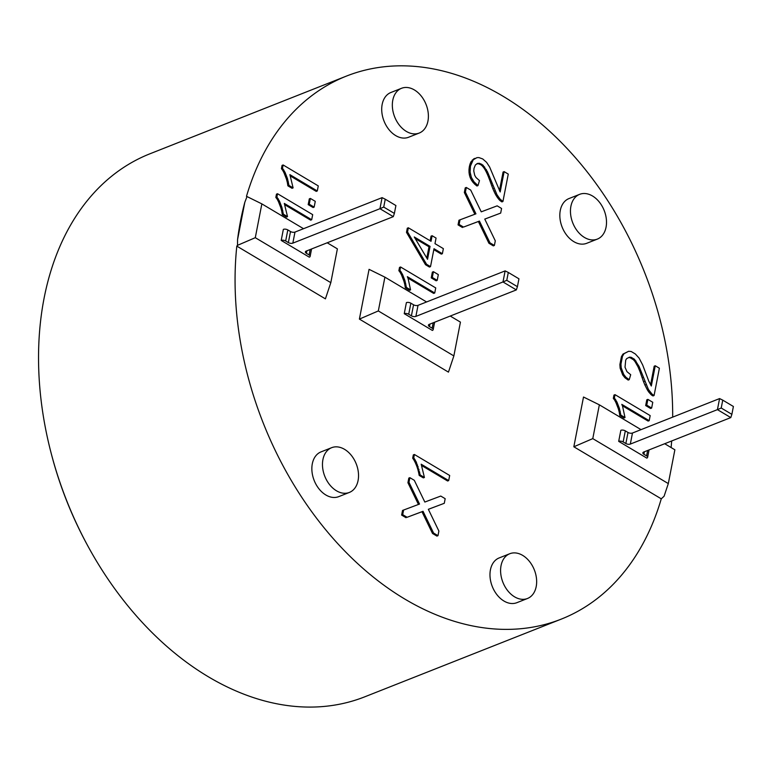 <?xml version="1.0" encoding="UTF-8"?>
<svg xmlns="http://www.w3.org/2000/svg" width="772" height="772" viewBox="0 0 772 772"><rect width="100%" height="100%" fill="white"/><g stroke="black" fill="none" stroke-linecap="round" stroke-linejoin="round"><path stroke-width="1.16" d="M561.244 619.125L364.722 696.836A291.99 205.024 -111.6 0 1 87.159 544.704A291.99 205.024 -111.6 0 1 51.521 454.583A291.99 205.024 -111.6 0 1 48.279 280.033A291.99 205.024 -111.6 0 1 149.98 153.773L346.503 76.061A291.99 205.024 68.4 0 0 246.48 196.349L247.001 196.561L244.811 202.322A291.99 205.024 68.4 0 0 237.564 239.59L237.515 245.332L236.811 246.114A291.99 205.024 68.4 0 0 331.748 536.907A291.99 205.024 68.4 0 0 561.244 619.125A291.99 205.024 68.4 0 0 661.266 498.828L664.084 496.242L668.311 483.59L592.78 438.621L599.352 404.827L641.03 429.637M51.521 454.583L51.859 455.876A283.971 199.388 68.4 0 0 86.522 543.527L87.159 544.704M671.1 447.548A291.99 205.024 68.4 0 0 671.679 440.966M672.682 417.121A291.99 205.024 68.4 0 0 346.503 76.061M730.785 417.594L731.875 414.352L721.222 408.012L717.429 409.633L719.581 398.584L632.471 433.024A3.213 1.534 11 0 1 628.003 432.465L625.31 430.863A3.213 1.534 -169 0 0 620.842 430.313L618.69 441.362A3.213 1.534 11 0 1 623.158 441.922L625.851 443.524A3.213 1.534 -169 0 0 630.319 444.083L717.429 409.633L730.785 417.594L643.684 452.035A3.213 1.534 -169 0 0 642.873 452.817A3.213 1.534 -169 0 0 643.896 454.274L646.598 455.876A3.213 1.534 11 0 1 647.621 457.333A3.213 1.534 11 0 1 646.811 458.114L618.69 441.362M731.875 414.352L733.4 406.487L722.746 400.137L721.222 408.012M719.581 398.584L722.746 400.137M410.858 303.184A3.213 1.534 -169 0 0 406.39 302.624L404.248 313.683A3.213 1.534 11 0 1 408.716 314.243L411.408 315.844A3.213 1.534 -169 0 0 415.876 316.404L502.987 281.954L516.343 289.915L517.423 286.673L506.77 280.323L502.987 281.954L505.129 270.895L418.028 305.345A3.213 1.534 11 0 1 413.56 304.786L410.858 303.184L408.716 314.243M517.423 286.673L518.948 278.808L508.304 272.458L506.77 280.323M505.129 270.895L508.304 272.458M516.343 289.915L429.232 324.356A3.213 1.534 -169 0 0 428.431 325.137A3.213 1.534 -169 0 0 429.454 326.595L432.146 328.197A3.213 1.534 11 0 1 433.169 329.644A3.213 1.534 11 0 1 432.368 330.435L404.248 313.683M287.821 229.921A3.213 1.534 -169 0 0 283.353 229.371L281.201 240.43A3.213 1.534 11 0 1 285.669 240.98L288.361 242.591A3.213 1.534 -169 0 0 292.829 243.141L379.94 208.701L393.295 216.652L394.376 213.41L383.723 207.07L379.94 208.701L382.092 197.642L294.981 232.082A3.213 1.534 11 0 1 290.513 231.532L287.821 229.921L285.669 240.98M394.376 213.41L395.911 205.545L385.257 199.205L383.723 207.07M382.092 197.642L385.257 199.205M393.295 216.652L306.195 251.093A3.213 1.534 -169 0 0 305.384 251.875A3.213 1.534 -169 0 0 306.407 253.332L309.109 254.934A3.213 1.534 11 0 1 310.132 256.391A3.213 1.534 11 0 1 309.321 257.173L281.201 240.43M536.202 586.575A24.067 16.897 68.4 0 0 529.418 561.379A24.067 16.897 68.4 0 0 509.781 553.727A24.067 16.897 68.4 0 0 502.91 582.32A24.067 16.897 68.4 0 0 527.479 598.493A24.067 16.897 68.4 0 0 536.202 586.575M527.479 598.493L516.854 602.691A24.067 16.897 -111.6 0 1 492.295 586.527A24.067 16.897 -111.6 0 1 499.156 557.934L509.781 553.727M427.939 121.136A24.067 16.897 68.4 0 0 421.155 95.94A24.067 16.897 68.4 0 0 401.517 88.297A24.067 16.897 68.4 0 0 394.656 116.89A24.067 16.897 68.4 0 0 419.215 133.054A24.067 16.897 68.4 0 0 427.939 121.136M419.215 133.054L408.591 137.252A24.067 16.897 -111.6 0 1 384.031 121.088A24.067 16.897 -111.6 0 1 390.893 92.495L401.517 88.297M606.059 227.19A24.067 16.897 68.4 0 0 599.275 201.994A24.067 16.897 68.4 0 0 579.637 194.341A24.067 16.897 68.4 0 0 572.776 222.934A24.067 16.897 68.4 0 0 597.335 239.108A24.067 16.897 68.4 0 0 606.059 227.19M597.335 239.108L586.71 243.305A24.067 16.897 -111.6 0 1 562.151 227.142A24.067 16.897 -111.6 0 1 569.012 198.549L579.637 194.341M358.083 480.522A24.067 16.897 68.4 0 0 351.299 455.326A24.067 16.897 68.4 0 0 331.661 447.683A24.067 16.897 68.4 0 0 324.79 476.276A24.067 16.897 68.4 0 0 349.359 492.44A24.067 16.897 68.4 0 0 358.083 480.522M349.359 492.44L338.734 496.637A24.067 16.897 -111.6 0 1 314.175 480.473A24.067 16.897 -111.6 0 1 321.036 451.881L331.661 447.683M247.001 196.561L261.853 203.885L303.541 228.705M327.203 242.784L337.383 248.854L330.812 282.658L255.291 237.689L261.853 203.885M237.564 239.59L244.811 202.322M237.515 245.332L255.291 237.689M330.812 282.658L325.408 298.861L236.811 246.114M646.743 405.146L647.872 399.375L652.765 402.289L651.645 408.06L646.743 405.146L645.682 405.561L646.801 399.79L647.872 399.375M645.682 405.561L650.574 408.485L651.645 408.06M432.301 277.466L433.42 271.686L438.313 274.6L437.193 280.381L432.301 277.466L431.239 277.881L432.359 272.111L433.42 271.686M431.239 277.881L436.132 280.796L437.193 280.381M315.275 201.347L314.146 207.118L309.254 204.204L310.373 198.433L315.275 201.347M309.254 204.204L308.192 204.628L313.085 207.543L314.146 207.118M308.192 204.628L309.311 198.848L310.373 198.433M622.55 406.168L625.011 417.584L620.852 415.114L619.385 408.311L616.992 402.154L614.387 397.937L615.023 394.666L650.178 415.597L649.194 420.672L621.798 404.364L622.55 406.168M620.852 415.114L619.791 415.529L623.95 418.009L625.011 417.584M619.791 415.529L619.212 412.026L620.273 411.601M619.212 412.026L618.324 408.726L619.385 408.311M618.324 408.726L615.931 402.569L616.992 402.154M615.931 402.569L614.666 400.137L615.728 399.722M614.666 400.137L613.325 398.352L614.387 397.937M613.325 398.352L613.962 395.09L615.023 394.666M622.377 405.754L648.123 421.087L649.194 420.672M293.109 187.885L288.95 185.405L287.483 178.602L285.09 172.445L282.484 168.228L283.121 164.967L318.276 185.898L317.292 190.964L289.896 174.655L293.109 187.885L292.048 188.3L287.888 185.83L288.95 185.405M287.888 185.83L287.309 182.317L288.371 181.903M287.309 182.317L286.422 179.027L287.483 178.602M286.422 179.027L284.028 172.87L285.09 172.445M284.028 172.87L282.764 170.438L283.826 170.014M282.764 170.438L281.423 168.653L282.484 168.228M281.423 168.653L282.06 165.382L283.121 164.967M290.475 176.055L316.231 191.388L317.292 190.964M408.098 278.489L410.559 289.905L406.4 287.435L404.933 280.632L402.55 274.465L399.935 270.258L400.572 266.987L435.726 287.917L434.742 292.993L407.346 276.675L408.098 278.489M406.4 287.435L405.339 287.85L409.498 290.33L410.559 289.905M405.339 287.85L404.76 284.347L405.821 283.922M404.76 284.347L403.872 281.047L404.933 280.632M403.872 281.047L401.488 274.89L402.55 274.465M401.488 274.89L400.214 272.458L401.276 272.033M400.214 272.458L398.873 270.673L399.935 270.258M398.873 270.673L399.51 267.411L400.572 266.987M407.925 278.074L433.681 293.408L434.742 292.993M277.534 193.724L312.689 214.655L311.695 219.73L284.308 203.422L287.512 216.642L283.363 214.172L281.896 207.369L279.503 201.212L276.897 196.995L277.534 193.724L276.463 194.148L275.836 197.42L276.897 196.995M284.887 204.821L310.633 220.145L311.695 219.73M283.363 214.172L282.301 214.597L286.451 217.067L287.512 216.642M282.301 214.597L281.722 211.084L282.784 210.66M281.722 211.084L280.834 207.793L281.896 207.369M280.834 207.793L278.441 201.627L279.503 201.212M278.441 201.627L277.177 199.195L278.238 198.78M277.177 199.195L275.836 197.42M413.753 457.748L414.39 454.476L449.68 475.484L448.686 480.58L421.194 464.204L424.417 477.472L420.257 475.002L416.32 462.148L413.753 457.748L412.692 458.172L413.329 454.891L414.39 454.476M421.686 465.555L447.625 481.004L448.686 480.58M420.257 475.002L419.196 475.417L423.355 477.887L424.417 477.472M419.196 475.417L418.636 472.551L419.707 472.136M418.636 472.551L417.961 469.801L419.022 469.386M417.961 469.801L417.121 467.147L418.183 466.732M417.121 467.147L416.513 465.506L417.575 465.082M416.513 465.506L415.259 462.573L416.32 462.148M415.259 462.573L413.966 460.083L415.027 459.658M413.966 460.083L412.692 458.172M470.09 172.021L470.447 166.076L473.246 159.746L476.961 157.642L478.91 157.585L482.722 158.945L486.572 162.332L489.612 166.984L500.179 191.967L504.135 171.635L508.266 174.096L502.939 201.482L500.063 199.118L496.975 194.718L487.402 171.673L482.934 165.102L479.518 163.317L477.569 163.413L475.388 164.957L474.018 168.325L473.767 170.988L474.722 175.312L476.015 177.521L479.47 180.609L478.003 185.579L474.027 181.864L471.374 177.435L470.09 172.021L469.029 172.445L468.99 169.763L470.052 169.348M468.99 169.763L469.289 167.003L470.351 166.578M469.289 167.003L470.447 166.076M469.386 166.501L470.071 163.934L471.132 163.519M470.071 163.934L470.988 161.792L472.049 161.377M470.988 161.792L473.246 159.746M472.184 160.161L474.674 158.53M473.612 158.945L475.089 158.308M499.436 190.752L503.074 172.05L504.135 171.635M500.941 200.044L499.88 200.469L501.877 201.907L502.939 201.482M499.88 200.469L499.002 199.533L500.063 199.118M499.002 199.533L497.409 197.497L498.471 197.072M497.409 197.497L495.904 195.133L496.975 194.718M495.904 195.133L494.977 193.386L496.039 192.971M494.977 193.386L493.964 191.253L495.026 190.838M493.964 191.253L492.883 188.735L493.945 188.32M492.883 188.735L491.774 185.859L492.835 185.444M491.774 185.859L489.689 180.088L490.751 179.664M489.689 180.088L488.493 177L489.554 176.576M488.493 177L487.393 174.347L488.454 173.922M487.393 174.347L486.341 172.098L487.402 171.673M486.341 172.098L485.405 170.255L486.466 169.83M485.405 170.255L486.331 169.589M485.27 170.014L483.59 167.427L484.662 167.003M483.59 167.427L481.873 165.526L482.934 165.102M481.873 165.526L480.551 164.552L481.612 164.127M480.551 164.552L478.457 163.741L479.518 163.317M478.457 163.741L476.71 163.818M475.851 183.823L474.79 184.247L476.942 185.994L478.003 185.579M474.79 184.247L472.966 182.288L474.027 181.864M472.966 182.288L471.47 180.175L472.532 179.76M471.47 180.175L470.302 177.859L471.374 177.435M470.302 177.859L471.209 177.029M470.148 177.454L469.405 174.983L470.476 174.559M469.405 174.983L469.029 172.445M626.932 371.631L630.705 374.719L629.238 379.66L626.005 377.344L623.757 374.507L621.209 367.79L620.949 364.152L622.483 356.259L624.027 353.682L628.649 351.279L631.187 351.501L635.337 353.972L639.091 358.092L642.68 364.982L648.798 381.175L651.317 386.019L655.254 365.764L659.384 368.225L654.077 395.525L652.079 394.154L648.432 389.484L639.052 366.401L634.449 359.26L631.129 357.282L629.547 357.147L626.652 358.623L625.696 360.148L625.021 367.221L626.932 371.631M626.005 377.344L624.944 377.769L628.176 380.085L629.238 379.66M624.944 377.769L622.695 374.931L623.757 374.507M622.695 374.931L620.148 368.215L621.209 367.79M620.148 368.215L619.887 364.567L620.949 364.152M619.887 364.567L621.421 356.683L622.483 356.259M621.421 356.683L622.965 354.097L624.027 353.682M622.965 354.097L628.649 351.279M650.564 384.842L654.193 366.189L655.254 365.764M653.035 394.946L651.973 395.37L653.015 395.94L654.077 395.525M651.973 395.37L651.018 394.579L652.079 394.154M651.018 394.579L648.702 391.944L649.763 391.52M648.702 391.944L647.37 389.908L648.432 389.484M647.37 389.908L644.909 385.025L645.971 384.601M644.909 385.025L643.568 381.764L644.63 381.339M643.568 381.764L639.872 371.322L640.934 370.907M639.872 371.322L637.99 366.825L639.052 366.401M637.99 366.825L634.96 361.499L636.022 361.074M634.96 361.499L633.387 359.684L634.449 359.26M633.387 359.684L630.068 357.697L631.129 357.282M630.068 357.697L628.688 357.581M414.265 236.965L430.052 246.364L427.543 259.296L414.265 236.965M426.8 258.051L428.991 246.789L415.24 238.596M428.991 246.789L430.052 246.364M430.515 266.63L426.569 264.285L407.548 231.928L408.349 227.788L431.037 241.298L432.127 235.721L436.064 238.065L434.983 243.643L443.36 248.632L442.375 253.708L433.999 248.719L430.515 266.63L429.454 267.054L425.507 264.709L426.569 264.285M425.507 264.709L406.487 232.353L407.548 231.928M406.487 232.353L407.288 228.213L408.349 227.788M430.158 240.777L431.065 236.135L432.127 235.721M433.816 249.655L441.314 254.123L442.375 253.708M465.4 192.083L466.298 187.461L470.708 190.086L481.245 211.837L497.168 205.844L501.578 208.469L500.681 213.091L484.758 219.084L495.296 240.835L494.389 245.457L489.979 242.833L479.441 221.081L463.518 227.074L459.108 224.449L460.006 219.827L475.938 213.834L465.4 192.083L464.339 192.498L465.236 187.876L466.298 187.461M484.758 219.103L500.681 213.091M489.979 242.833L488.917 243.257L493.327 245.882L494.389 245.457M488.917 243.257L478.379 221.506L479.441 221.081M478.379 221.506L463.518 227.074M462.457 227.499L458.047 224.874L459.108 224.449M458.047 224.874L458.944 220.242L460.006 219.827M474.867 214.24L464.339 192.498M403.592 510.041L419.524 504.048L408.986 482.297L409.884 477.675L414.294 480.3L424.832 502.051L440.764 496.058L445.174 498.683L444.276 503.305L428.344 509.298L438.882 531.049L437.985 535.672L433.575 533.047L423.037 511.296L407.105 517.288L402.695 514.663L403.592 510.041L402.53 510.456L401.633 515.088L402.695 514.663M418.453 504.454L407.925 482.712L408.986 482.297M407.925 482.712L408.822 478.09L409.884 477.675M428.354 509.317L444.276 503.305M433.575 533.047L432.513 533.471L436.923 536.096L437.985 535.672M432.513 533.471L421.975 511.72L423.037 511.296M421.975 511.72L407.105 517.288M406.043 517.713L401.633 515.088M661.266 498.828L573.837 446.776L583.507 397.02L599.352 404.827M450.24 316.047L460.43 322.117L453.859 355.911L448.455 372.123L359.395 319.097L369.064 269.341L384.9 277.148L426.578 301.958M573.837 446.776L592.78 438.621M664.692 443.726L674.873 449.796L668.311 483.59M453.859 355.911L378.328 310.942L384.9 277.148M359.395 319.097L378.328 310.942M646.598 455.876L647.65 450.472M643.896 454.274L644.388 451.755M630.319 444.083L632.471 433.024M625.851 443.524L628.003 432.465M623.158 441.922L625.31 430.863M432.146 328.197L433.198 322.783M429.454 326.595L429.946 324.076M415.876 316.404L418.028 305.345M411.408 315.844L413.56 304.786M309.109 254.934L310.161 249.53M306.407 253.332L306.899 250.813M292.829 243.141L294.981 232.082M288.361 242.591L290.513 231.532M490.944 183.582L492.005 183.167M650.149 393.575L651.211 393.151M642.121 377.672L643.182 377.257M647.621 457.333L649.059 449.912M433.169 329.644L434.617 322.223M310.132 256.391L311.57 248.97"/></g></svg>
